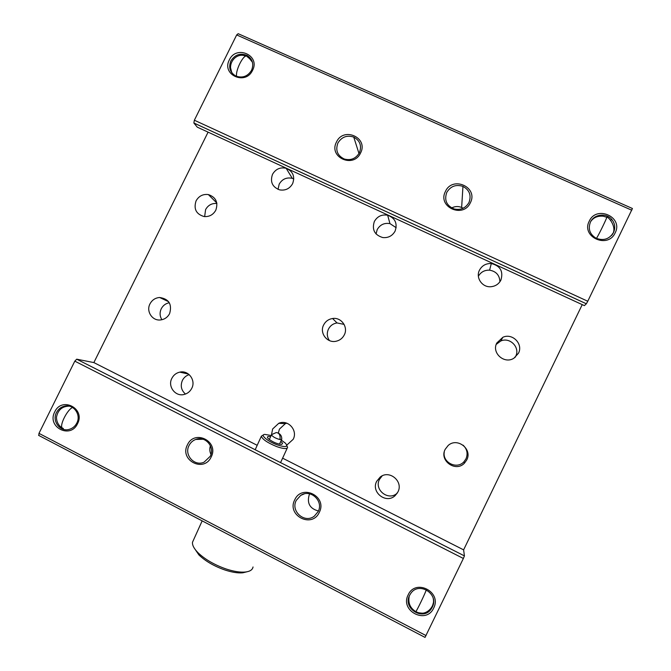 <?xml version="1.0" encoding="UTF-8"?>
<svg xmlns="http://www.w3.org/2000/svg" width="671" height="671" viewBox="0 0 671 671"><rect width="100%" height="100%" fill="white"/><g stroke="black" fill="none" stroke-linecap="round" stroke-linejoin="round"><path stroke-width="1.01" d="M271.176 435.496L264.718 434.397C259.82 434.707 267.603 441.392 276.955 444.772C285.645 447.574 288.488 447.062 285.485 443.229L281.342 440.142M286.853 445.678L287.599 447.339C287.062 449.193 283.388 448.924 276.578 446.55C267.494 442.785 262.428 439.337 261.355 436.192L263.594 434.783M280.78 441.359L282.6 443.271L281.745 444.403C277.249 444.043 272.778 442.147 268.325 438.7L267.477 437.593C267.15 436.536 268.199 436.242 270.623 436.712M246.71 571.843L242.785 572.808C237.995 573.252 232.057 572.321 224.961 570.006C214.124 566.207 205.427 561.174 198.884 554.909L194.028 547.771M193.592 539.811L192.502 542.227C192.158 545.129 193.994 548.626 198.012 552.719C205.074 559.463 214.46 564.89 226.161 569C233.818 571.499 240.218 572.514 245.368 572.028C249.998 571.482 252.548 569.796 253.026 566.97M236.486 538.813L217.505 528.891M281.77 439.195L279.941 439.572C275.471 438.322 272.652 436.746 271.487 434.816L271.621 434.54M236.678 34.934L194.355 120.226L193.852 122.986L197.266 127.154L584.382 305.624L586.362 303.778L587.762 301.245L632.434 208.505L238.171 33.693L236.678 34.934L631.78 210.224M425.02 637.4L463.367 558.473L464.424 555.898L463.611 549.859L582.227 304.626M38.851 435.496L38.977 433.357L74.808 361.149L76.712 359.186L93.865 362.583L208.085 132.145M374.351 221.489C377.345 216.33 381.774 214.234 387.653 215.215C395.185 218.117 397.668 223.409 395.11 231.092C392.384 235.907 388.274 238.062 382.78 237.559C374.561 235.026 371.751 229.667 374.351 221.489M323.632 324.957C325.552 321.317 328.53 319.17 332.581 318.515C341.237 317.014 348.484 327.138 344.282 334.921C342.537 338.276 339.828 340.382 336.163 341.229C327.238 343.46 319.237 333.026 323.632 324.957M271.453 434.9L272.636 428.987L278.759 423.3C287.951 419.132 298.092 430.337 293.185 439.32L286.819 445.099M479.48 270.153C482.03 265.548 485.98 263.342 491.315 263.535C500.306 265.808 503.502 271.319 500.918 280.084C498.788 284.068 495.45 286.282 490.887 286.727C482.223 287.582 475.445 277.693 479.48 270.153M272.51 174.334C275.664 169.017 280.21 167.004 286.156 168.295C292.992 171.331 295.148 176.448 292.623 183.653C289.662 188.736 285.326 190.807 279.614 189.868C272.317 187.041 269.943 181.866 272.51 174.334M196.083 200.847C198.859 196.007 202.952 193.919 208.362 194.573C215.919 197.182 218.402 202.382 215.819 210.174C213.185 214.821 209.268 216.943 204.068 216.54C196.133 214.15 193.474 208.924 196.083 200.847M149.969 303.896C152.091 299.979 155.32 297.84 159.656 297.496C168.916 298.914 172.237 304.282 169.629 313.575C167.616 317.324 164.554 319.446 160.436 319.95C152.258 320.998 145.951 311.285 149.969 303.896M171.86 378.327C173.588 375.014 176.247 372.942 179.811 372.128C188.45 369.973 196.117 380.323 191.755 388.333C190.128 391.461 187.654 393.491 184.315 394.414C175.517 397.056 167.373 386.496 171.86 378.327M376.691 481.3L380.18 477.073C389.331 469.448 403.665 481.442 397.911 491.969L395.068 495.684C386.102 504.265 370.719 492.162 376.691 481.3M496.792 343.007L502.873 337.278C512.409 332.741 523.472 344.03 518.457 353.248L513.994 358.155C504.491 364.596 491.331 352.954 496.792 343.007M445.183 449.327L448.136 445.51C457.152 437.047 472.686 449.033 466.739 459.945L464.567 463.024C455.911 472.745 438.951 460.7 445.183 449.327M93.865 362.583L257.194 445.309M282.608 458.176L463.611 549.859M463.141 445.192C467.133 449.151 468.081 453.705 465.976 458.855L463.896 461.816C456.834 469.767 442.256 462.462 444.261 452.019M496.23 344.382L500.692 341.044C509.851 336.691 520.47 347.536 515.647 356.393L515.102 357.383M397.324 493.026L397.148 493.185C388.543 501.43 373.755 489.813 379.492 479.379L382.16 475.873M185.464 394.053C181.237 390.304 180.214 385.75 182.403 380.398C183.896 377.513 186.161 375.592 189.214 374.644M161.904 319.723C159.748 316.242 159.53 312.594 161.258 308.769C163.011 305.456 165.687 303.443 169.302 302.747M204.655 216.607L205.586 209.604C208.119 205.141 211.885 203.103 216.892 203.489M278.046 189.373L279.178 184.156C282.206 179.04 286.584 177.11 292.304 178.352L293.797 178.939M478.373 276.251C480.864 271.998 484.605 269.968 489.604 270.17C496.163 271.352 499.601 275.211 499.92 281.753M278.322 433.089L279.43 429.13L285.318 423.661L286.827 423.183M329.469 340.608C326.987 336.993 326.643 333.16 328.438 329.125C330.283 325.628 333.143 323.565 337.035 322.936L344.106 324.387M376.07 233.994L377.186 229.633C380.063 224.676 384.324 222.671 389.968 223.619L396.158 227.687M433.667 608.06C426.311 624.793 399.614 610.87 408.178 594.867C415.45 578.209 442.197 591.948 433.667 608.06M319.287 512.376C312.023 528.714 286.324 515.454 294.745 499.803C301.925 483.531 327.683 496.624 319.287 512.376M211.155 457.01C203.959 473.047 179.115 460.231 187.427 444.856C194.548 428.886 219.442 441.535 211.155 457.01M77.534 423.703C70.405 439.43 46.525 426.974 54.728 411.893C61.782 396.225 85.712 408.522 77.534 423.703M432.317 607.104C439.32 594.12 419.157 581.187 410.87 593.256L409.595 595.336C402.382 608.656 423.627 621.564 431.487 608.555L432.317 607.104M318.155 511.587C323.934 501.036 310.388 488.547 300.692 495.416L296.272 500.381C290.308 511.201 304.684 523.833 314.313 516.158L318.155 511.587M210.208 456.322C215.274 447.071 205.2 435.42 195.697 439.455C192.736 440.595 190.522 442.608 189.054 445.485C183.846 454.93 194.506 466.781 204.101 462.143L210.208 456.322M76.813 423.074C81.443 414.619 73.374 403.674 64.408 406.181C60.868 407.087 58.226 409.209 56.481 412.548C51.742 421.145 60.205 432.267 69.306 429.348C72.653 428.358 75.152 426.27 76.813 423.074M318.431 510.975C309.784 508.677 306.739 503.2 309.306 494.544L309.692 493.822M252.556 70.338C245.586 85.754 221.245 74.758 229.323 59.92C236.226 44.571 260.608 55.408 252.556 70.338M360.562 152.98C353.5 168.74 328.262 157.207 336.465 142.059C343.451 126.358 368.731 137.731 360.562 152.98M470.354 202.759C463.225 218.813 437.131 206.886 445.435 191.461C452.48 175.475 478.624 187.234 470.354 202.759M615.181 232.829C607.993 249.209 580.818 236.93 589.239 221.204C596.343 204.898 623.569 217.001 615.181 232.829M251.575 70.262C254.049 63.93 252.522 58.973 247.012 55.408C240.252 52.799 234.867 54.653 230.858 60.977C228.333 67.578 230.019 72.619 235.924 76.091C242.541 78.331 247.758 76.393 251.575 70.262M359.388 152.778C361.946 145.892 360.075 140.667 353.76 137.102C346.974 134.913 341.69 136.892 337.899 143.04C335.274 150.329 337.412 155.664 344.307 159.027C350.841 160.713 355.865 158.624 359.388 152.778M468.979 202.474C471.562 195.412 469.549 190.052 462.956 186.395C455.978 184.181 450.577 186.186 446.769 192.401C444.093 200.143 446.55 205.67 454.116 208.966C460.65 210.359 465.607 208.195 468.979 202.474M613.546 232.493C615.601 227.695 614.955 223.275 611.608 219.224C605.997 212.581 593.885 214.259 590.421 222.126C587.888 228.895 589.75 234.254 596.016 238.188C603.514 241.057 609.36 239.161 613.546 232.493M451.65 207.926C454.93 206.257 458.268 206.098 461.648 207.456L463.141 208.236M210.962 454.41C209.637 451.608 209.461 448.714 210.417 445.745M271.537 434.64L276.242 432.569C279.295 432.879 280.528 435.211 279.941 439.572M236.586 76.368C235.336 69.365 244.99 51.893 247.339 56.867L248.153 57.371C249.067 58.402 248.564 56.565 252.455 62.252L247.012 55.408M63.368 428.526L62.042 427.813C59.635 424.642 67.687 409.176 72.611 407.49M415.617 611.541L415.827 611.65C417.085 610.274 425.12 593.558 426.328 589.792M596.477 238.406C599.757 233.105 608.823 214.066 606.576 217.219L603.237 216.205C597.718 215.735 593.575 217.471 590.807 221.396M193.885 123.028L586.345 303.795M76.712 359.186L464.424 555.898M74.808 361.149L463.367 558.473M38.977 433.357L426.068 635.605M432.401 606.181L433.567 602.181M68.627 406.03L64.408 406.181M194.355 120.226L587.762 301.245M251.994 60.868L248.002 57.27M591.797 220.155L590.941 221.17M415.768 611.717L418.57 612.732M611.499 235.496L612.682 233.542M230.707 68.358L231.755 72.72M242.785 572.808L245.368 572.028M287.272 448.052L280.562 462.613M202.164 520.872L192.502 542.227M261.355 436.192L255.181 449.738M198.884 554.909L198.012 552.719M271.487 434.816L269.323 439.547M281.644 439.471L279.471 444.194M281.736 438.985C281.845 436.267 280.637 434.271 278.121 433.005M245.888 56.179C235.949 51.633 226.06 64.735 232.728 73.86M69.281 406.148C62.185 406.232 57.907 409.947 56.456 417.287C56.599 424.718 61.707 427.687 62.042 427.813M409.251 596.091C407.909 602.927 410.098 608.111 415.827 611.65C417.798 612.338 416.758 612.707 421.715 613.135C427.083 613.806 435.194 606.509 433.256 598.675M606.802 217.329C608.253 216.045 618.612 228.769 611.348 235.647M502.873 337.278L500.692 341.044M380.18 477.073L381.371 476.284M179.811 372.128L188.534 374.091M159.656 297.496L168.589 301.682M208.362 194.573L216.8 202.969M286.156 168.295L292.304 178.352M491.315 263.535L489.604 270.17M278.759 423.3L285.318 423.661M332.581 318.515L337.035 322.936M387.653 215.215L389.968 223.619M300.692 495.416L304.265 493.89M195.697 439.455L203.154 439.245M38.583 435.345L425.07 637.416M353.76 137.102L358.985 153.533M462.956 186.395L461.648 207.456M610.753 220.34L611.608 219.224M193.852 122.986L586.362 303.778M431.579 607.624L431.487 608.555M395.068 495.684L397.148 493.185M464.567 463.024L463.896 461.816"/></g></svg>
